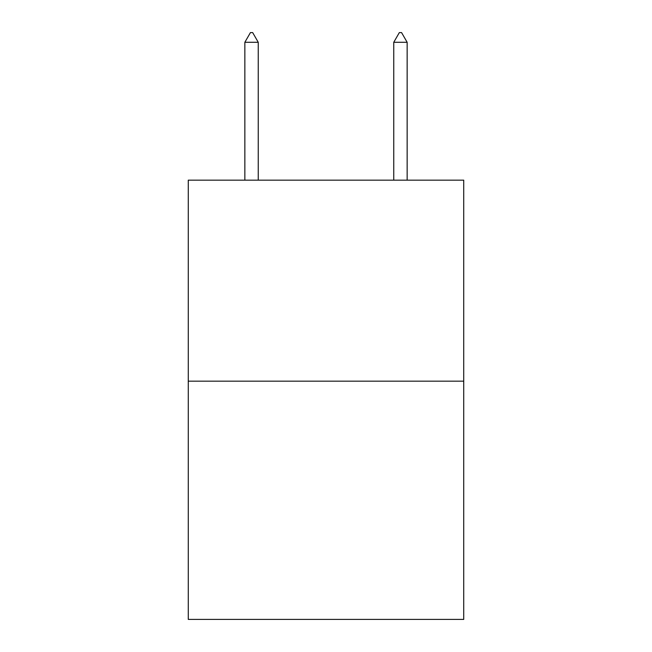 <?xml version="1.0" encoding="UTF-8"?>
<svg xmlns="http://www.w3.org/2000/svg" width="652" height="652" viewBox="0 0 652 652"><rect width="100%" height="100%" fill="white"/><g stroke="black" fill="none" stroke-linecap="round" stroke-linejoin="round"><path stroke-width="0.98" d="M463.727 381.167L463.727 180.156L188.273 180.156L188.273 619.4L463.727 619.4L463.727 381.167L188.273 381.167M258.249 42.282L252.666 32.6L250.433 32.6L244.85 42.282L258.249 42.282L258.249 180.156M244.85 42.282L244.85 180.156M399.334 32.6L401.567 32.6L407.15 42.282L393.751 42.282L399.334 32.6M407.15 180.156L407.15 42.282M393.751 180.156L393.751 42.282"/></g></svg>
